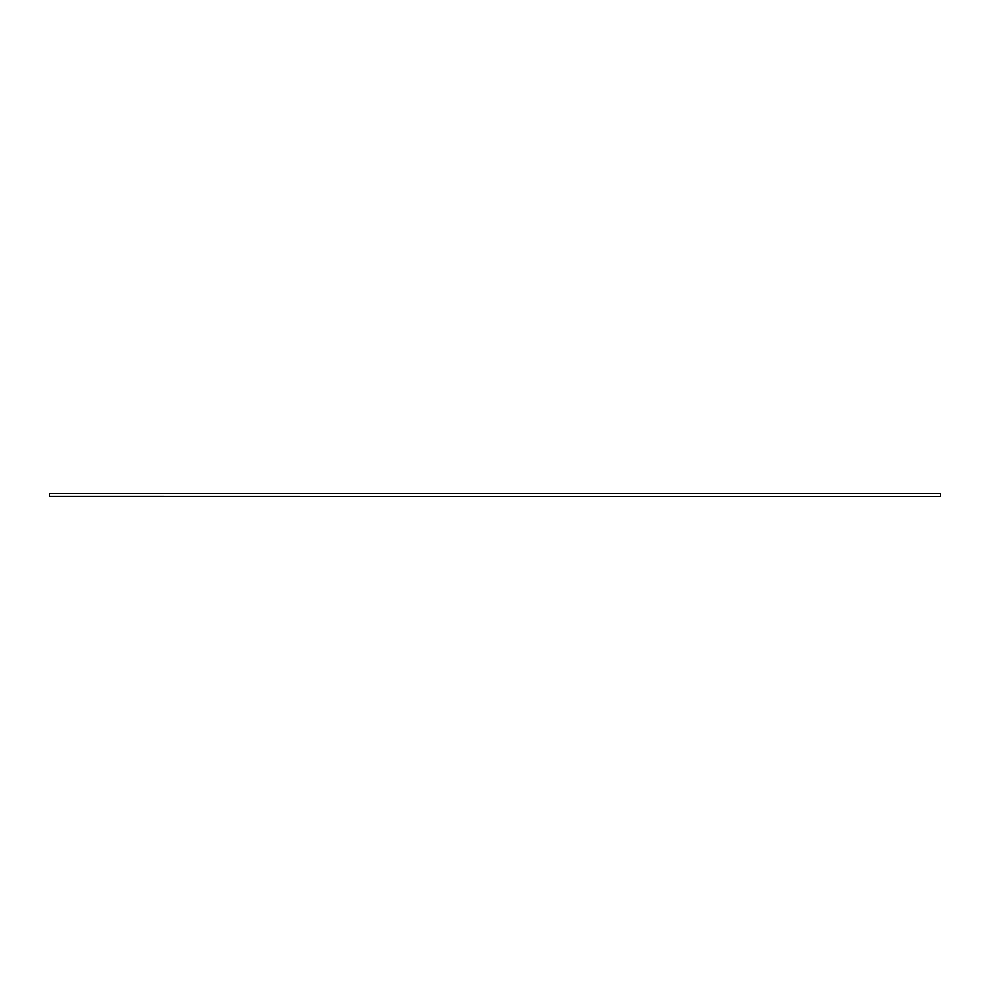 <?xml version="1.0" encoding="UTF-8"?>
<svg xmlns="http://www.w3.org/2000/svg" width="990" height="990" viewBox="0 0 990 990"><rect width="100%" height="100%" fill="white"/><g stroke="black" fill="none" stroke-linecap="round" stroke-linejoin="round"><path stroke-width="1.49" d="M49.5 496.473L940.5 496.646L49.5 496.473L49.5 493.354L940.5 493.354L940.5 496.473"/></g></svg>
